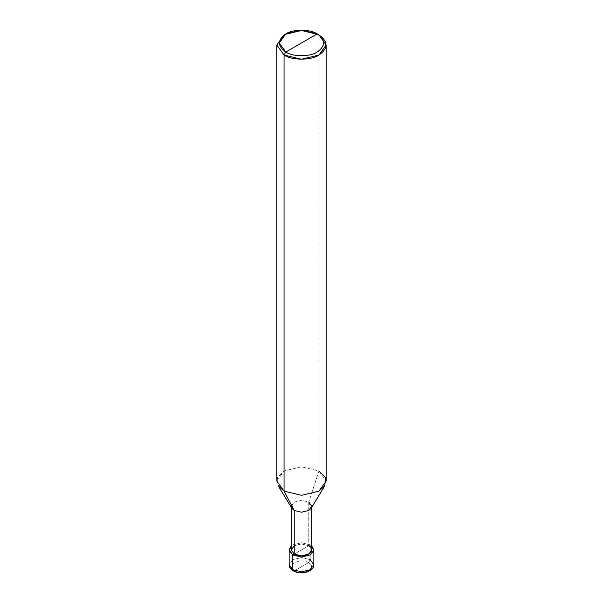 <?xml version="1.0" encoding="UTF-8"?>
<svg xmlns="http://www.w3.org/2000/svg" width="603" height="603" viewBox="0 0 603 603"><rect width="100%" height="100%" fill="white"/><g stroke="black" fill="none" stroke-linecap="round" stroke-linejoin="round"><path stroke-width="0.45" stroke-dasharray="3.02 2.26" d="M310.221 544.878L311.781 545.979L310.221 544.878L301.5 542.79L292.779 544.878L291.219 545.979L292.779 544.878L301.5 542.79L310.221 544.878L301.5 549.913L310.221 544.878L310.221 559.652L301.5 557.564L292.779 559.652L289.161 564.687L292.779 559.652L301.5 557.564L310.221 559.652L310.221 544.878M291.219 549.913L294.234 545.715L301.5 543.981L308.766 545.715L294.234 554.112L308.766 545.715L301.5 543.981L294.234 545.715M294.52 570.732L308.48 562.674C299.864 557.255 285.144 565.757 294.52 570.732C285.144 565.757 299.864 557.255 308.48 562.674L310.221 559.652L308.48 562.674L294.52 570.732C303.136 576.144 317.856 567.642 308.48 562.674C317.856 567.642 303.136 576.144 294.52 570.732L293.292 570.853M310.221 559.652L313.839 564.687M291.792 508.223L294.234 502.073L301.5 500.332L308.766 502.073L308.766 545.715L308.766 502.073L301.5 500.332L294.234 502.073L291.219 506.271L291.219 507.274M276.83 481.073L284.058 470.996L301.5 466.828L318.942 470.996L308.766 502.073L318.942 470.996L301.5 466.828L284.058 470.996L277.553 477.636L278.209 485.769M318.942 470.996L318.942 34.914L301.5 30.738L284.058 34.914L301.5 30.738L318.942 34.914L318.942 470.996L326.17 481.073M308.766 545.715L311.781 549.913M308.766 502.073L311.208 508.223M311.781 507.274L311.781 506.271"/><path stroke-width="0.9" d="M289.161 549.913L289.161 564.687C290.058 566.549 287.397 565.931 293.292 570.853L289.161 564.687L292.779 569.722L292.779 554.948L289.244 550.712L291.219 545.979L289.161 549.913L292.779 554.948L301.5 557.036L310.221 554.948L313.839 549.913L311.781 545.979L313.756 550.712L310.221 554.948L301.5 557.036L292.779 554.948L294.234 554.112L292.779 554.948L292.779 569.722L293.292 570.853L294.52 570.732M293.292 570.853C300.663 575.518 314.585 571.448 313.839 564.687L310.221 569.722L301.5 571.81L292.779 569.722L301.5 571.81L310.221 569.722L313.839 564.687L310.221 559.652M291.219 506.271L294.234 510.47L291.792 508.223L278.209 485.769L284.058 491.144L284.058 55.054L276.83 44.984L284.058 34.914L276.83 44.984L284.058 55.054L301.5 59.23L318.942 55.054L326.17 44.984L318.942 34.914L317.201 33.904C325.673 39.949 325.673 45.994 317.201 52.031C310.138 56.923 292.862 56.923 285.799 52.031L317.201 33.904L301.5 30.15L285.799 33.904L279.295 42.971L285.799 52.031L284.058 55.054L284.058 491.144L294.234 510.47L294.234 554.112L291.219 549.913L291.219 507.274M294.234 545.715L291.219 549.913L294.234 554.112C303.203 559.75 318.542 550.901 308.766 545.715M311.781 507.274L311.781 549.913L308.766 554.112L301.5 555.845L294.234 554.112L294.234 510.47L284.058 491.144L276.83 481.073L276.83 44.984M285.799 52.031C277.327 45.994 277.327 39.949 285.799 33.904C292.862 29.012 310.138 29.012 317.201 33.904L285.799 52.031C292.862 56.923 310.138 56.923 317.201 52.031C325.673 45.994 325.673 39.949 317.201 33.904L318.942 34.914C328.356 41.63 328.356 48.338 318.942 55.054C311.095 60.488 291.905 60.488 284.058 55.054L285.799 52.031M326.17 44.984L326.17 481.073L318.942 491.144L301.5 495.312L284.058 491.144L301.5 495.312L318.942 491.144L324.791 485.769L311.208 508.223L308.766 510.47L301.5 512.203L294.234 510.47L301.5 512.203L308.766 510.47L311.781 506.271L308.766 502.073M324.791 485.769L325.447 477.636L318.942 470.996M313.839 564.687L313.839 549.913M284.058 34.914L285.799 33.904M318.942 34.914L317.201 33.904"/></g></svg>
